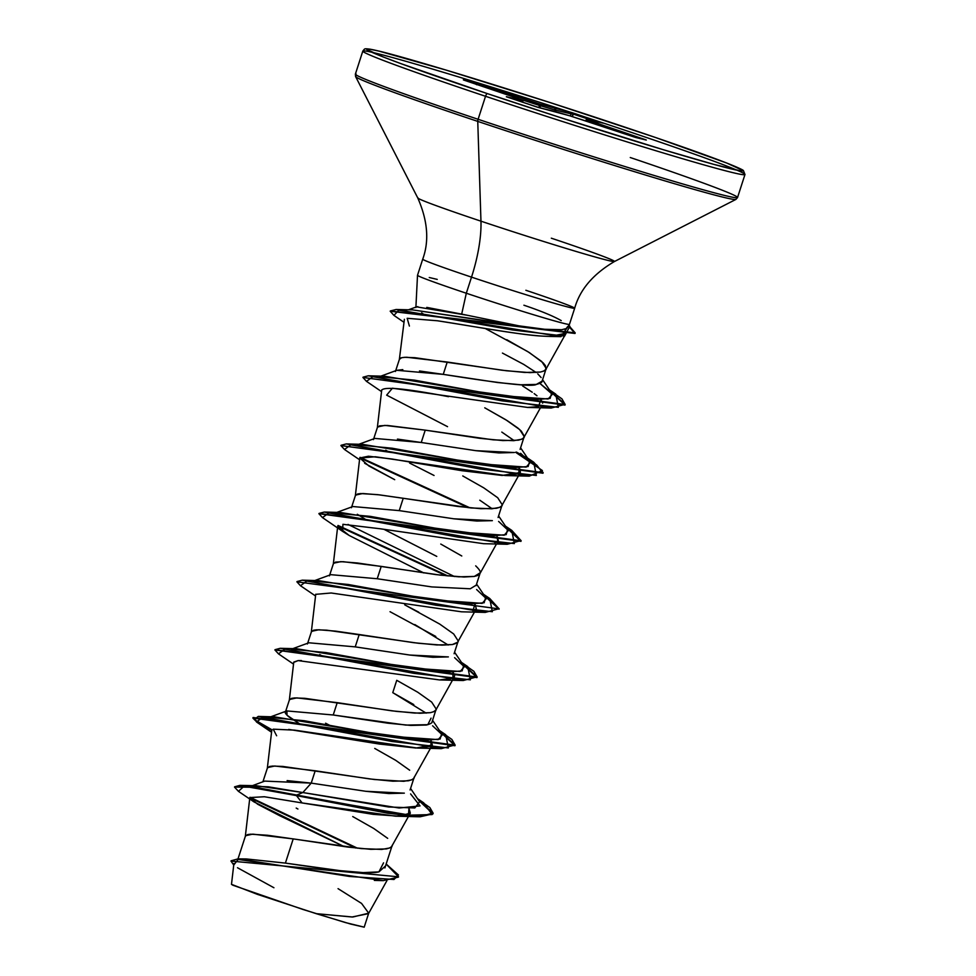 <?xml version="1.0" encoding="UTF-8"?>
<svg xmlns="http://www.w3.org/2000/svg" width="976" height="976" viewBox="0 0 976 976"><rect width="100%" height="100%" fill="white"/><g stroke="black" fill="none" stroke-linecap="round" stroke-linejoin="round"><path stroke-width="1.46" d="M429.257 277.513L437.236 279.392M613.953 261.568A103.358 2.904 17.9 0 1 480.961 221.174A80.325 28.036 -71.5 0 1 471.518 277.135A80.325 28.036 108.5 0 0 480.961 221.174A103.358 2.904 17.9 0 1 417.948 197.811A103.358 2.904 17.9 0 0 480.961 221.174L477.752 121.39A3.013 1.049 -71.5 0 1 478.106 119.292L485.536 96.282A3.013 1.049 -71.5 0 1 487.488 93.659A197.786 5.551 -162.1 0 1 379.054 51.13A197.786 5.551 -162.1 0 1 622.139 126.221A197.786 5.551 -162.1 0 1 730.585 168.75A197.786 5.551 -162.1 0 1 487.488 93.659A3.013 1.049 108.5 0 0 485.536 96.282A200.8 5.636 17.9 0 0 744.322 174.753A200.8 5.636 17.9 0 0 622.237 129.332A200.8 5.636 -162.1 0 1 744.322 174.753A200.8 5.636 -162.1 0 1 485.536 96.282L478.106 119.292A200.8 5.636 17.9 0 0 736.892 197.762A200.8 5.636 -162.1 0 1 478.106 119.292A3.013 1.049 108.5 0 0 477.752 121.39A199.921 5.612 17.9 0 0 735.001 199.507A199.921 5.612 -162.1 0 1 477.752 121.39L480.961 221.174A103.358 2.904 17.9 0 0 613.953 261.568A103.358 2.904 17.9 0 0 551.33 238.193M630.264 157.526A200.8 5.636 -162.1 0 1 736.892 197.762M525.869 290.275A79.837 2.245 -162.1 0 1 574.413 308.331A79.837 2.245 -162.1 0 1 471.518 277.135A79.837 2.245 -162.1 0 1 423.291 259.665M416.471 306.891L417.874 306.647M426.756 307.391L461.685 314.113L466.308 293.239A79.837 2.245 -162.1 0 1 417.533 275.354M567.373 327.582L569.459 324.361L574.669 308.245C579.866 289.665 593.127 274.085 614.441 261.519L735.916 199.409L737.539 197.53L744.969 174.521L743.407 170.544C743.029 170.446 744.761 170.117 723.594 161.821C701.28 153.269 667.474 141.398 622.176 126.221C527.04 94.306 407.529 57.45 376.516 50.52C362.316 47.409 365.146 49.483 364.255 49.3L362.816 51.094L355.386 74.091L355.593 76.567L417.789 198.006C427.732 220.661 429.367 241.048 422.718 259.165L417.521 275.269A79.837 2.245 17.9 0 0 466.308 293.239L471.518 277.135L466.308 293.239A79.837 2.245 17.9 0 0 567.69 324.264M485.67 328.717L527.784 351.616L541.704 361.474L546.194 368.428C546.682 369.697 544.73 370.904 540.35 372.051L524.868 372.454L501.884 370.209L447.24 362.023L443.25 374.369L497.833 382.555L520.818 384.788L536.324 384.41C540.631 383.324 542.595 382.116 542.192 380.786M536.202 372.515L523.709 364.402L502.445 353.08L523.709 364.402L536.202 372.515M546.194 368.428L542.095 381.25M352.739 816.558L373.759 828.49L387.679 838.347M392.157 845.301C392.657 846.57 390.705 847.778 386.325 848.925L370.843 849.327L347.859 847.083L293.215 838.896L285.395 863.101L340.197 870.665L363.267 872.605L378.908 871.897L385.557 865.907L378.908 871.897L383.556 862.833M414.166 777.177C414.654 778.445 412.714 779.653 408.322 780.8L392.84 781.203L369.867 778.958L315.211 770.772L311.222 783.118L365.89 791.304L388.851 793.549L404.332 793.146M374.747 748.433L395.768 760.365L409.676 770.223M413.775 704.574L392.767 692.655L396.744 680.309L417.765 692.24L431.685 702.098L436.174 709.052C436.662 710.321 434.723 711.528 430.331 712.675L414.849 713.078L391.864 710.833L337.22 702.647L333.231 714.993L387.862 723.179L410.847 725.424L426.341 725.022C430.623 723.948 432.563 722.74 432.185 721.386M436.174 709.052L432.075 721.862M418.753 612.184L404.723 604.839L439.773 624.115L453.694 633.973L458.171 640.927C458.671 642.196 456.719 643.404 452.339 644.55L436.845 644.953L413.873 642.708L359.217 634.522L355.227 646.868L409.908 655.055L432.893 657.299L448.362 656.897M435.796 636.462L390.034 611.708M475.69 565.848C479.314 569.398 480.802 571.716 480.18 572.802L474.336 576.426L458.854 576.828L435.882 574.583L381.226 566.397L377.236 578.744L431.868 586.93M337.733 526.113L333.353 563.762L335.573 562.103L343.162 561.688L381.226 566.397L377.236 578.744L431.782 586.918L470.261 588.784L476.19 585.149M440.762 544.059L461.782 555.991M462.758 475.934L483.779 487.866L497.699 497.723L502.176 504.677C502.677 505.946 500.725 507.154 496.345 508.301L480.863 508.703L457.878 506.459L403.222 498.272L399.245 510.619L453.877 518.805L476.886 521.05L492.368 520.647M492.185 508.764L479.789 500.2M502.176 504.677L498.089 517.5M397.464 439.09L421.242 442.494L425.231 430.148L493.173 439.834L513.742 440.676L521.66 439.249L523.612 437.87L524.197 436.052L521.269 431.099L517.817 428L507.386 420.741L484.767 407.822L505.788 419.741L519.696 429.599L524.185 436.553C524.673 437.821 522.733 439.029 518.341 440.176L502.86 440.579L479.887 438.334L425.231 430.148L421.242 442.494L475.922 450.68L498.882 452.925L514.352 452.522M514.193 440.64L501.81 432.087M524.185 436.553L520.098 449.375M246.464 858.953L285.395 863.101L293.215 838.896L252.772 834.138L245.537 835.7L238.01 858.868L231.105 860.795M297.912 809.019L296.204 808.067M287.115 780.593L311.222 783.118L315.211 770.772L274.781 766.014L267.546 767.587L262.898 781.8M299.278 723.606L288.652 716.701C285.59 713.956 284.553 712.321 285.553 711.809M431.063 718.141L427.793 724.704L405.857 725.083L333.231 714.993L337.22 702.647L296.777 697.889L289.543 699.463L285.407 712.114M329.693 725.314L325.594 723.216M319.738 654.567L321.299 655.482L319.713 654.567M448.252 656.909L409.786 655.042L355.227 646.868L359.217 634.522L335.451 631.118L318.786 629.764L311.551 631.338L307.416 643.989M496.479 543.974L479.875 573.729L477.642 575.498L474.336 576.426L463.942 577.011L440.469 575.145L357.448 562.993L340.783 561.639L333.548 563.213L329.412 575.864M436.772 556.405L384.239 529.456L436.772 556.405M492.246 520.659L453.742 518.793L399.245 510.619L403.222 498.272L379.457 494.869L362.791 493.514L355.557 495.088L351.421 507.74M434.052 475.471L409.603 463.051M385.752 450.192L387.313 451.107L385.727 450.192M381.738 389.863L377.358 427.512L379.591 425.853L387.179 425.438L425.231 430.148L384.8 425.39L377.566 426.963L373.43 439.615M396.744 370.343L402.807 369.611M419.485 370.965L443.25 374.369L447.24 362.023L406.797 357.265C401.99 357.423 399.574 357.948 399.562 358.839L395.426 371.49M231.544 884.354L257.457 894.382L316.187 913.658L351.946 917.001L368.501 913.646L386.911 880.657M422.925 313.699L421.571 312.869M338.05 888.66L361.559 903.422L368.708 913.182L352.787 917.013L316.187 913.658L350.823 924.101L364.097 927.151M285.395 863.101C321.031 868.274 364.536 875.106 378.908 871.897M239.925 785.363L256.163 785.717L302.841 792.549L296.68 795.05L239.925 785.363L234.643 786.802M250.027 797.258L357.472 848.205L250.027 797.258M386.167 864.016L398.44 874.984L393.987 879.486L349.518 876.46L238.034 858.868L246.477 858.953M398.537 876.814L230.983 861.064L398.537 876.814L386.142 864.089M234.496 787.059L252.113 786.656L296.68 795.05L251.93 787.229L234.496 787.059L238.449 791.341L244.049 786.217L296.497 795.623L302.109 802.943L264.35 796.745L249.941 797.563L257.591 804.187L279.673 815.704L344.101 846.595L254.016 801.93M249.954 797.88L355.801 848.022L249.954 797.88M230.983 861.064L233.74 865.053L238.168 859.441L383.3 880.633L398.428 877.095M237.497 867.737L273.927 887.745M249.844 797.514L245.342 836.261L247.562 834.59L250.71 834.187L267.583 835.261L361.144 848.583L381.726 849.425L389.631 847.998L391.596 846.619L410.323 813.142L398.952 816.18L373.283 814.362L302.109 802.943L395.5 816.18L408.48 814.679L408.956 808.384L410.323 813.142M271.804 730.182L267.339 768.136L269.571 766.477L272.719 766.062L282.82 766.441L374.467 779.519L403.735 781.3L411.64 779.873L413.592 778.494L432.319 745.017L415.959 748.031L379.359 744.041L288.701 729.414M301.425 660.557L298.119 660.593L293.727 662.362L289.347 700.012L291.568 698.352L294.715 697.938L304.817 698.316L396.463 711.394L419.924 713.261L430.331 712.675L433.637 711.748L435.869 709.979L454.328 676.893L449.167 679.394M315.736 594.238L311.344 631.887L313.577 630.228L316.724 629.813L326.826 630.191L418.472 643.269L441.933 645.136L452.339 644.55L457.61 642.245L474.714 611.659M359.741 457.988L355.362 495.637L357.582 493.978L360.73 493.563L377.602 494.637L471.164 507.959L491.745 508.801L499.651 507.374L501.615 505.995L520.342 472.518L502.14 475.446L461.746 470.688L391.827 458.988L368.416 456.219L359.741 457.988L368.891 465.991L394.707 479.68L364.646 463.271M404.381 319.298L399.367 359.388L401.587 357.728L404.735 357.314L414.837 357.692L506.483 370.77L529.944 372.637L540.35 372.051L543.656 371.124L545.877 369.355L545.413 365.671L543.266 362.974L529.395 352.617L506.764 339.697M564.884 329.107L566.068 333.182C565.043 333.06 567.812 337.672 542.168 336.098C515.34 334.341 468.248 325.337 437.419 320.775C478.045 327.143 523.783 335.317 542.168 336.098L550.208 336.452L566.068 333.182L564.884 329.107M522.575 385.935L532.274 392.242M534.153 393.596L536.995 395.792L534.153 393.596M447.545 426.658L386.655 395.146L392.401 388.204L527.516 407.431L538.447 406.638L540.972 399.635L542.644 403.173M538.447 406.638L537.178 406.894M448.509 396.683C406.443 388.594 384.19 386.423 381.75 390.156M359.729 458.037L375.345 456.768L505.519 475.556L518.903 473.848L518.976 467.76L520.123 469.468L520.342 472.518M497.809 541.314L496.967 535.885L498.333 540.631L494.905 542.754M337.745 526.454L349.225 535.495L423.816 572.949L349.225 535.495L342.637 531.395L342.918 524.307L380.213 528.772L483.51 543.681L507.239 544.279L328.875 512.973L322.483 517.597L318.896 513.693L520.977 541.351L506.581 527.748L521.074 540.57L507.239 544.279M474.958 604.01L476.337 608.768L472.909 610.878L474.97 604.01M293.8 662.082L298.119 660.593L439.505 679.93L452.901 678.21L452.962 672.135L454.621 675.368L454.328 676.893M276.635 735.77L273.219 729.17L294.581 730.146L417.496 748.055L431.038 746.25L430.953 740.259L432.319 745.017M574.413 308.331A79.837 2.245 -162.1 0 1 471.518 277.135A79.837 2.245 -162.1 0 1 422.974 259.079M569.252 324.435A79.837 2.245 -162.1 0 1 466.308 293.239L461.685 314.113L518.988 325.85L544.706 329.278L561.737 329.717L566.19 328.583L567.642 326.594M523.917 305.22C540.741 310.893 553.172 316.017 561.224 320.604M518.988 325.85L412.665 309.904L511.241 324.374M406.589 310.49L405.748 310.966L406.589 310.49M379.261 376.724L414.251 380.103L479.131 391.888L535.934 399.55L550.159 398.391L551.647 393.06L539.862 383.385L552.343 394.316L548.146 398.989L502.457 395.756L384.568 376.236L368.281 375.797L502.006 400.868L558.357 407.334L555.747 394.109L549.842 390.4L561.944 398.855L565.177 404.528L362.913 377.444L564.994 405.101L550.61 391.547L565.092 404.332L551.257 408.029L372.881 376.724L366.488 381.348L362.913 377.444M520.623 453.303L530.322 462.404L526.198 467.101L480.546 463.893L362.572 444.361L346.273 443.921L480.009 468.992L536.349 475.458L533.75 462.234L527.467 457.988M498.614 521.428L508.325 530.529L504.189 535.226L458.537 532.018L340.563 512.485L324.276 512.046L458 537.117L514.352 543.583L511.741 530.358L521.16 540.777L319.054 513.425L324.276 512.046M334.853 513.144L370.246 516.353L435.113 528.138L491.916 535.8L506.154 534.641L507.642 529.309L498.59 515.962M348.042 524.429L454.438 576.535L348.042 524.429M476.617 589.553L486.316 598.654L482.181 603.351L436.54 600.142L318.554 580.61L302.267 580.171L436.004 605.242L492.343 611.708L489.732 598.483L499.163 608.902L296.899 581.818L499.163 608.902M454.609 657.678L464.308 666.779L460.184 671.476L414.532 668.267L296.558 648.735L280.258 648.296L413.995 673.367L470.347 679.833L467.736 666.608L461.782 662.85L473.885 671.317L477.154 677.027L275.049 649.674L280.258 648.296M432.6 725.802L442.311 734.904L438.175 739.601L392.535 736.392L274.549 716.86L268.241 718.031L269.242 717.348L304.231 720.727L369.111 732.512L425.914 740.174L440.139 739.015L441.628 733.684L432.575 720.337M410.603 793.927L420.034 805.908L399.111 808.006L302.841 792.549L296.68 795.05L406.675 815.228L432.112 814.57L423.73 802.858L417.777 799.1L429.879 807.567L433.149 813.276L420.18 816.229L388.021 812.679L296.497 795.623L387.838 813.24L419.997 816.802L432.966 813.85L418.57 800.247L433.063 813.069L419.229 816.778L296.497 795.623L302.109 802.943M272.048 729.828L254.199 719.519L258.262 716.421L391.998 741.492L448.338 747.958L445.727 734.733L439.786 730.975L451.888 739.442L455.158 745.152L253.077 717.494L257.53 721.984L272.048 729.828M297.046 581.55L302.267 580.171M447.96 575.962L338.05 525.454L447.96 575.962M469.956 507.837L360.059 457.329L469.956 507.837M341.051 445.3L346.273 443.921M526.149 457.488L516.414 452.047L526.149 457.488M363.06 377.175L368.281 375.797M390.339 310.966L396.171 309.477L512.4 329.961L564.616 336.098L569.886 326.228L568.727 325.496L575.206 332.889L390.339 310.966M271.755 730.341L257.322 722.533L252.894 718.068L454.975 745.725L440.566 732.122L455.072 744.944L441.237 748.653L262.861 717.348L256.468 721.972L271.755 730.341M278.489 653.859L274.89 649.943L476.971 677.6L462.575 663.997L477.069 676.819L463.234 680.528L284.858 649.223L278.465 653.847L293.52 664.107M499.053 609.183L484.572 595.872L499.078 608.695L485.243 612.403L306.867 581.098L300.474 585.722L296.899 581.818M446.227 575.791L337.769 525.966L446.227 575.791M468.224 507.666L359.766 457.842L468.224 507.666M344.504 449.485L340.905 445.568L542.985 473.226L536.702 465.04L515.584 452.266L542.4 470.566L529.248 476.154L350.872 444.849L344.479 449.472L359.534 459.733M393.95 315.407L390.193 311.234L575.023 333.463L568.41 325.972L560.993 336.659L398.806 310.197L393.938 315.394L403.71 322.104M533.713 462.221L543.168 472.652L340.905 445.568M315.724 594.335L331.169 592.993L461.514 611.806L485.243 612.403M409.395 326.057L407.175 318.298L437.419 320.775M404.235 793.159L365.78 791.292L311.222 783.118L302.841 792.549L388.533 806.981L414.8 807.969L419.619 801.808L410.567 788.462M291.251 649.223L326.24 652.602L391.108 664.388L447.911 672.049L462.136 670.89L463.637 665.559L454.572 652.212M313.247 581.098L348.237 584.478L413.116 596.263L469.92 603.924L484.145 602.765L485.633 597.434L476.581 584.087M357.265 444.849L392.254 448.228L457.122 460.013L513.925 467.675L528.15 466.516L529.639 461.184L520.586 447.838M466.528 315.138L416.557 306.867M421.62 312.869L422.974 313.711M537.752 373.857L541.119 377.541M542.107 381.189L536.324 384.41C532.713 387.045 501.688 383.69 443.25 374.369L396.915 370.307M514.267 452.535L475.812 450.668L421.242 442.494L374.955 438.431M399.245 510.619L352.934 506.544M357.301 514.267L365.305 519.232M377.236 578.744L330.925 574.681M414.763 624.53L448.179 645.014M355.227 646.868L308.953 642.794M392.767 692.655L426.17 713.139M333.231 714.993L286.907 710.931L287.017 715.249L299.303 723.606M477.752 121.39A199.921 5.612 -162.1 0 1 355.898 76.201A199.921 5.612 17.9 0 0 477.752 121.39M478.106 119.292A200.8 5.636 -162.1 0 1 356.02 73.871A200.8 5.636 17.9 0 0 478.106 119.292M485.536 96.282A200.8 5.636 -162.1 0 1 363.45 50.862A200.8 5.636 -162.1 0 1 622.237 129.332A200.8 5.636 17.9 0 0 363.45 50.862A200.8 5.636 17.9 0 0 485.536 96.282M487.488 93.659L401.185 63.733L382.921 56.852L366.659 49.373L369.294 49.081L379.054 51.13L446.081 70.089L549.756 102.468L655.14 137.372L726.705 163.029L742.968 170.507L740.345 170.8L714.066 164.444L663.558 149.792L559.882 117.413L487.488 93.659M521.367 99.613L540.472 105.75L539.887 107.86L540.472 105.75L555.661 110.142L555.307 111.606L555.661 110.142L571.155 113.887L570.326 115.985L571.155 113.887L555.368 110.068L555.015 111.52L555.368 110.068L539.472 105.432L538.874 107.604L539.472 105.432L521.33 99.601L521.867 100.443L506.385 96.697L535.714 106.616L569.764 115.802L635.644 137.482L644.489 139.361L604.046 125.831L603.229 126.721L604.046 125.831A1.501 1.025 109.4 0 0 602.778 126.575A1.501 1.025 -70.6 0 1 604.046 125.831L587.759 119.438L603.253 123.11L571.753 112.569L539.862 104.078L475.507 82.838L463.332 79.825L521.294 99.589L521.867 100.443L506.373 96.77L537.874 107.311L569.764 115.802L635.644 137.482L646.185 139.958L588.345 120.292L587.759 119.438L603.253 123.183L573.912 113.265L539.862 104.078L473.982 82.399L465.137 80.52L521.294 99.589A1.501 1.025 -70.6 0 1 521.33 99.601L522.294 101.358M233.923 863.431L231.483 884.366L232.837 885.22L302.828 909.425L345.602 922.613L364.182 927.151M264.838 781.105L311.222 783.118L302.841 792.549L268.266 786.802L250.905 786.229M522.77 102.285L521.831 101.968L522.77 102.285M587.345 121.463L585.905 120.28L585.637 120.914L585.905 120.28A1.501 1.501 -34.1 0 1 587.759 119.438A1.501 1.415 -76.4 0 0 587.637 119.401A1.501 1.415 103.6 0 1 587.759 119.438A1.501 1.501 145.9 0 0 585.905 120.28L586.491 121.146A1.501 1.501 -34.1 0 1 588.345 120.292A1.501 1.501 145.9 0 0 586.491 121.146L586.93 121.317A1.501 1.025 -70.6 0 1 588.345 120.292A1.501 1.025 109.4 0 0 586.93 121.317L587.345 121.463M593.237 120.756L573.156 114.033L572.156 116.571L573.912 113.265L573.156 114.033L593.237 120.756M476.849 84.766L474.934 83.692A1.501 1.415 -76.4 0 0 473.982 82.399A1.501 1.415 103.6 0 1 474.934 83.692L476.264 84.351M522.855 102.309L521.867 100.443A1.501 1.501 -34.1 0 1 522.88 102.212L521.867 100.443L522.855 102.309M571.155 113.887L573.156 114.033L571.155 113.887A1.501 1.415 -76.4 0 0 570.24 112.13A1.501 1.415 103.6 0 1 571.155 113.887M465.162 80.532L463.441 79.922M476.959 84.473L477.776 83.582L476.959 84.473M505.617 94.062L505.617 94.062A1.501 1.025 109.4 0 0 505.58 94.05L522.075 100.174A1.501 1.501 145.9 0 0 521.294 99.589M517.329 98.186L518.219 97.112L517.329 98.186M517.866 98.381L518.219 97.112L517.866 98.381M539.472 105.432L539.862 104.078L539.472 105.432M540.472 105.75A1.501 1.098 -73.8 0 0 539.862 104.078A1.501 1.098 106.2 0 1 540.472 105.75M555.368 110.068A1.501 1.098 -73.8 0 0 554.746 108.397A1.501 1.098 106.2 0 1 555.368 110.068M522.782 102.199A1.501 1.415 -76.4 0 0 521.867 100.443M555.661 110.142A1.501 1.415 -76.4 0 0 554.746 108.397A1.501 1.415 103.6 0 1 555.661 110.142M506.459 96.795L539.277 107.714A1.501 1.415 103.6 0 1 539.386 107.738A1.501 1.415 -76.4 0 0 539.203 107.689M539.277 107.714L554.844 111.471A1.501 1.098 106.2 0 1 554.88 111.484L554.88 111.484A1.501 1.415 -76.4 0 0 554.661 111.435M554.844 111.471L569.764 115.802A1.501 1.098 -73.8 0 0 569.679 115.778M591.432 122.781L635.535 137.445A1.501 1.415 -76.4 0 0 635.461 137.433M635.535 137.445L646.197 140.019A1.501 1.415 103.6 0 1 646.295 140.056A1.501 1.415 -76.4 0 0 646.075 140.007M415.886 307.513L417.508 275.293M384.898 867.945L392.059 845.765M410.079 789.987L414.056 777.64M454.084 653.737L458.073 641.403M476.081 585.612L480.07 573.266M368.708 913.182L364.182 927.2M374.333 880.413L383.3 880.633M238.425 791.329L253.955 801.882M475.031 611.098L476.337 608.768M523.88 437.48L540.484 407.724M545.877 369.355L566.092 333.133M568.74 325.472L569.886 326.228M412.665 309.904L396.171 309.477M549.476 389.863L555.747 394.109M505.47 526.113L511.741 530.358M483.462 594.238L489.732 598.483M461.453 662.362L467.736 666.608M439.456 730.487L445.727 734.733M274.549 716.86L258.262 716.421M417.447 798.612L423.73 802.858M560.993 336.659L550.208 336.452M551.257 408.029L527.516 407.431M366.488 381.348L381.543 391.608M529.248 476.154L505.519 475.556M322.483 517.597L342.637 531.395M300.474 585.722L315.529 595.982M463.234 680.528L439.505 679.93M441.237 748.653L417.496 748.055M256.468 721.972L271.523 732.232M419.229 816.778L395.5 816.18M269.242 717.348L286.871 710.906M292.824 648.65L308.88 642.781M314.833 580.525L330.876 574.657M336.83 512.4L352.885 506.532M358.839 444.275L374.894 438.407M380.835 376.15L396.89 370.282M551.647 393.06L542.595 379.713M408.444 309.807L416.508 306.879M264.789 781.093L252.491 785.643M603.192 123.159L587.65 119.401L585.637 120.914M465.149 80.52L505.592 94.062M522.075 100.174L522.88 102.212M569.728 115.79L591.407 122.769"/></g></svg>
